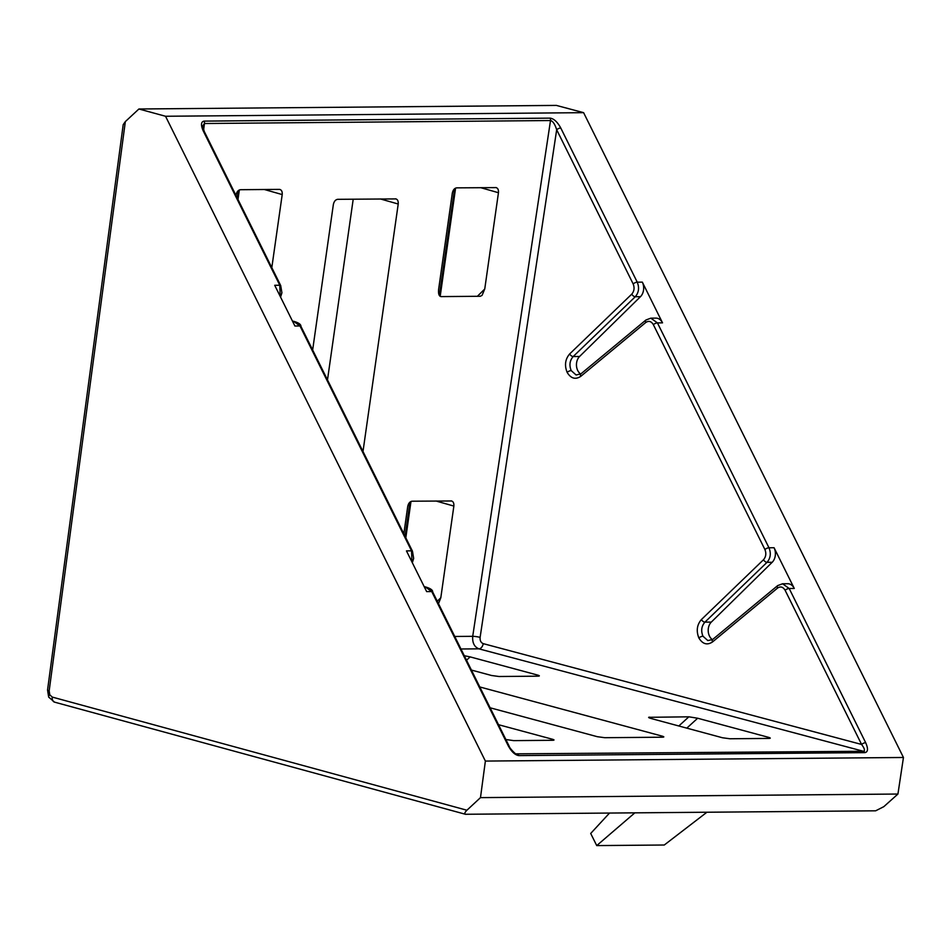 <?xml version="1.0" encoding="UTF-8"?>
<svg xmlns="http://www.w3.org/2000/svg" width="951" height="951" viewBox="0 0 951 951"><rect width="100%" height="100%" fill="white"/><g stroke="black" fill="none" stroke-linecap="round" stroke-linejoin="round"><path stroke-width="1.43" d="M485.379 761.073L165.533 116.26L138.905 108.996L125.342 121.597L123.202 124.64L47.55 690.034L48.679 697.107A5.326 1.985 153.6 0 1 49.785 694.824L52.269 697.083L466.917 810.228L480.481 797.627L485.379 761.073L903.45 757.483L897.934 794.037L480.481 797.627M138.905 108.996L556.359 105.406L583.605 112.67L165.533 116.26M406.457 550.891L426.654 591.617L431.742 591.57L508.226 745.762C511.543 751.777 515.073 755.058 518.83 755.605L864.946 752.633C868.061 751.968 868.299 748.651 865.672 742.683L789.187 588.503L794.275 588.455L774.066 547.728L768.979 547.776L657.438 322.9L662.526 322.853L642.329 282.126L637.241 282.174L560.757 127.981C557.441 121.966 553.898 118.685 550.154 118.138L204.037 121.11C200.923 121.776 200.685 125.092 203.312 131.06L279.796 285.241L274.708 285.288L294.905 326.015L299.993 325.967L411.545 550.843L406.457 550.891M583.605 112.67L903.45 757.483M897.934 794.037L883.836 806.65L875.657 810.811L465.443 814.27L54.528 702.135L48.679 697.107M466.026 814.329C464.159 814.092 464.457 812.725 466.917 810.228M518.83 755.605A3.198 2.354 -90.5 0 0 517.32 754.25L516.583 754.131C517.285 755.902 509.51 748.461 509.142 746.119L509.142 746.119A3.198 1.189 153.6 0 0 508.226 745.762M280.581 297.128L281.912 292.789L280.711 285.597L204.227 131.416A3.198 1.189 153.6 0 0 203.312 131.06M204.227 131.416L202.753 125.924L204.417 123.511A3.198 2.377 -91.7 0 0 204.037 121.11M204.417 123.511L550.51 120.539C552.828 121.039 554.885 124.106 556.68 129.752A3.198 1.189 -26.4 0 1 560.757 127.981M580.681 374.04A10.283 7.572 89.5 0 1 579.563 356.494L640.451 296.688A10.651 7.834 -90.5 0 0 642.329 282.126M662.526 322.853A10.651 7.834 -90.5 0 0 655.94 318.121L650.817 318.169L645.907 320.023A3.198 1.807 -129.6 0 0 645.812 322.46L580.776 376.346C575.438 379.853 570.885 378.534 567.141 372.376C564.347 365.35 565.191 359.205 569.661 353.938L631.761 294.132C634.234 291.22 634.697 287.82 633.164 283.933L556.68 129.752L480.112 637.372C479.875 640.582 480.909 642.674 483.215 643.637L861.594 744.455A3.198 1.189 -26.4 0 1 865.672 742.683M712.43 639.643A10.283 7.572 89.5 0 1 711.312 622.097L772.188 562.291A10.651 7.834 -90.5 0 0 774.066 547.728M794.275 588.455A10.651 7.834 -90.5 0 0 787.69 583.724L782.554 583.771L777.656 585.614A3.198 1.807 -129.6 0 0 777.561 588.063L712.525 641.937C707.187 645.456 702.634 644.136 698.878 637.978C696.096 630.953 696.94 624.807 701.41 619.541L763.51 559.735C765.983 556.822 766.447 553.423 764.913 549.535A3.198 1.189 153.6 0 1 768.979 547.776C771.213 553.327 770.56 558.178 767.017 562.338L772.188 562.291M777.561 588.063C780.521 586.125 783.03 586.85 785.11 590.262L861.594 744.455C864.625 748.544 865.232 750.826 863.425 751.266A3.198 2.377 88.3 0 1 864.946 752.633M634.804 812.879L596.729 845.594L664.273 845.011L706.878 812.261M353.213 199.175L327.489 379.913M451.666 500.975L412.08 501.213C409.857 501.569 408.407 503.317 407.729 506.467L403.83 533.82M450.988 500.88C453.128 501.201 454.079 502.924 453.865 506.075L436.034 501.011M437.27 601.234L440.812 597.739L453.865 506.075M440.812 597.739L438.494 603.695M477.366 296.296L484.748 289.009L482.062 295.369L480.255 296.272L441.062 296.605C439.017 296.189 438.209 293.788 438.625 289.401L452.319 193.112C452.997 189.962 454.447 188.215 456.682 187.858L496.267 187.609M495.59 187.525C497.718 187.834 498.681 189.57 498.455 192.72L480.624 187.656M484.748 289.009L498.455 192.72M396.032 198.914L337.7 199.318C335.477 199.662 334.027 201.41 333.349 204.572L312.653 349.992M395.354 198.818C397.482 199.128 398.433 200.863 398.219 204.013L380.388 198.949M362.997 451.487L398.219 204.013M271.808 267.659L282.209 194.575C282.435 191.424 281.472 189.701 279.344 189.38L280.022 189.475M279.344 189.38L240.425 189.713C238.202 190.069 236.751 191.817 236.074 194.967L236.003 195.478M650.841 318.169L657.438 322.9A3.198 1.189 -26.4 0 0 653.361 324.66C651.292 321.248 648.772 320.523 645.812 322.46M662.051 737.203L662.169 736.133C664.262 736.763 664.333 737.12 662.407 737.203C664.333 737.12 664.262 736.763 662.169 736.133L479.803 686.967M490.134 707.794L597.287 736.692L604.753 737.703L662.407 737.203M552.258 740.294L552.365 739.224L498.514 724.698M552.365 739.224C554.457 739.842 554.54 740.199 552.614 740.294C554.54 740.199 554.457 739.842 552.365 739.224M505.861 739.521L513.695 740.627L552.614 740.294M537.588 676.173L537.707 675.103C539.788 675.733 539.871 676.09 537.945 676.173L499.025 676.506L491.572 675.495L471.411 670.063M464.302 655.726L470.151 656.891L466.525 660.208M537.945 676.173C539.871 676.09 539.788 675.733 537.707 675.103L470.151 656.891M768.503 738.428L768.622 737.358C770.702 737.988 770.785 738.345 768.86 738.428L729.94 738.761L722.487 737.762L651.53 718.623C648.499 717.755 647.881 717.268 649.664 717.161L648.974 717.743M648.665 717.316L688.857 716.816L697.654 718.231L686.812 728.133M768.86 738.428C770.785 738.345 770.702 737.988 768.622 737.358L697.654 718.231M596.729 845.594L590.702 833.456L609.484 813.105M580.776 376.346A3.198 1.807 -129.6 0 1 580.871 373.898L576.092 374.979L571.206 370.605C569.055 365.243 569.708 360.56 573.18 356.542L635.28 296.736L640.451 296.688M712.525 641.937A3.198 1.807 -129.6 0 1 712.62 639.5L707.841 640.582L702.955 636.207C700.804 630.846 701.458 626.15 704.929 622.144L767.017 562.338A3.198 1.724 46.1 0 1 763.51 559.735M125.342 121.597L49.167 690.83L49.785 694.824M52.269 697.083A5.326 3.578 105.3 0 0 54.528 702.135M49.167 690.83A5.326 0.773 -172.4 0 1 47.55 690.034M431.742 591.57A3.198 1.189 -26.4 0 1 432.657 591.926L432.657 591.926C432.788 589.989 430.304 588.3 425.216 586.85L431.742 591.57M412.33 562.73L413.661 558.392L412.461 551.2A3.198 1.189 153.6 0 0 411.545 550.843L411.949 561.97M299.993 325.967A3.198 1.189 -26.4 0 1 300.908 326.324L300.908 326.324C301.039 324.386 298.566 322.698 293.479 321.248L299.993 325.967M280.711 285.597A3.198 1.189 153.6 0 0 279.796 285.241L280.2 296.367M203.597 129.99L204.465 123.511A3.198 2.354 -90.5 0 0 204.108 121.11M480.112 637.372A5.326 0.678 8.6 0 0 472.718 636.314L550.51 120.539A3.198 2.354 -90.5 0 0 550.154 118.138M631.761 294.132A3.198 1.724 46.1 0 0 635.28 296.736C638.81 292.575 639.476 287.725 637.241 282.174A3.198 1.189 153.6 0 0 633.164 283.933M653.361 324.66L764.913 549.535M785.11 590.262A3.198 1.189 -26.4 0 1 789.187 588.503L782.578 583.771M863.425 751.266L863.377 751.266A3.198 2.354 89.5 0 1 864.875 752.633M460.962 648.986L478.935 648.844L863.377 751.266L515.858 753.846M483.215 643.637A5.326 3.483 -75.1 0 1 478.935 648.844C474.323 646.953 472.255 642.781 472.718 636.314L454.756 636.469M579.563 356.494L573.18 356.542A3.198 1.724 46.1 0 1 569.661 353.938M711.312 622.097L704.929 622.144A3.198 1.724 46.1 0 1 701.41 619.541M237.988 199.472L239.343 189.95M405.815 537.814L410.987 501.45M440.182 296.367L455.588 188.096M292.539 321.248L293.479 321.248M282.209 194.575L264.378 189.511M567.141 372.376A3.198 1.189 -26.4 0 1 571.206 370.605M698.878 637.978A3.198 1.189 -26.4 0 1 702.955 636.207M678.824 725.982L688.857 716.816M509.142 746.119L432.657 591.926M412.461 551.2L300.908 326.324M237.251 197.986L238.309 190.616M405.078 536.328L409.952 502.116M439.35 295.511L454.554 188.75M580.871 373.898L645.907 320.023M712.62 639.5L777.656 585.614M425.192 586.838L424.289 586.85"/></g></svg>
